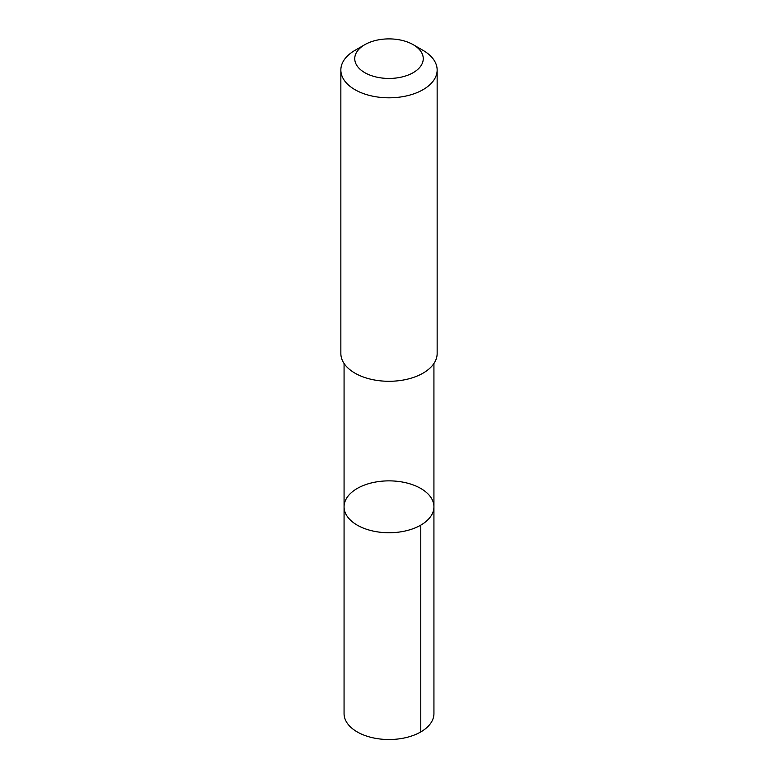 <?xml version="1.0" encoding="UTF-8"?>
<svg xmlns="http://www.w3.org/2000/svg" width="778" height="778" viewBox="0 0 778 778"><rect width="100%" height="100%" fill="white"/><g stroke="black" fill="none" stroke-linecap="round" stroke-linejoin="round"><path stroke-width="1.17" d="M357.88 525.51A44.93 25.937 180 0 1 344.071 506.799A44.93 25.937 180 0 1 389 480.862A44.93 25.937 180 0 1 433.93 506.799A44.93 25.937 180 0 1 406.612 530.664A44.93 25.937 180 0 1 357.88 525.51A44.93 25.937 180 0 1 344.071 506.799L344.061 713.582A44.939 25.946 0 0 0 357.88 732.293A44.939 25.946 0 0 0 406.622 737.447A44.939 25.946 0 0 0 433.939 713.582L433.93 506.799A44.93 25.937 180 0 1 406.612 530.664A44.93 25.937 180 0 1 357.88 525.51M364.785 44.686L354.953 50.366A48.148 27.794 0 0 0 340.852 70.02L340.852 353.494A48.148 27.794 0 0 0 389 381.288A48.148 27.794 0 0 0 437.148 353.494L437.148 70.02A48.148 27.794 0 0 0 423.047 50.366L413.215 44.686A34.242 19.771 0 0 0 412.719 44.404A34.242 19.771 0 0 0 364.785 44.686A34.242 19.771 0 0 0 364.785 72.655A34.242 19.771 0 0 0 413.215 72.655A34.242 19.771 0 0 0 413.215 44.686M340.852 70.02A48.148 27.794 0 0 0 389 97.814A48.148 27.794 0 0 0 437.148 70.02M420.772 525.14L420.772 731.923M344.071 363.482L344.071 506.799M433.93 363.482L433.93 506.799"/></g></svg>
